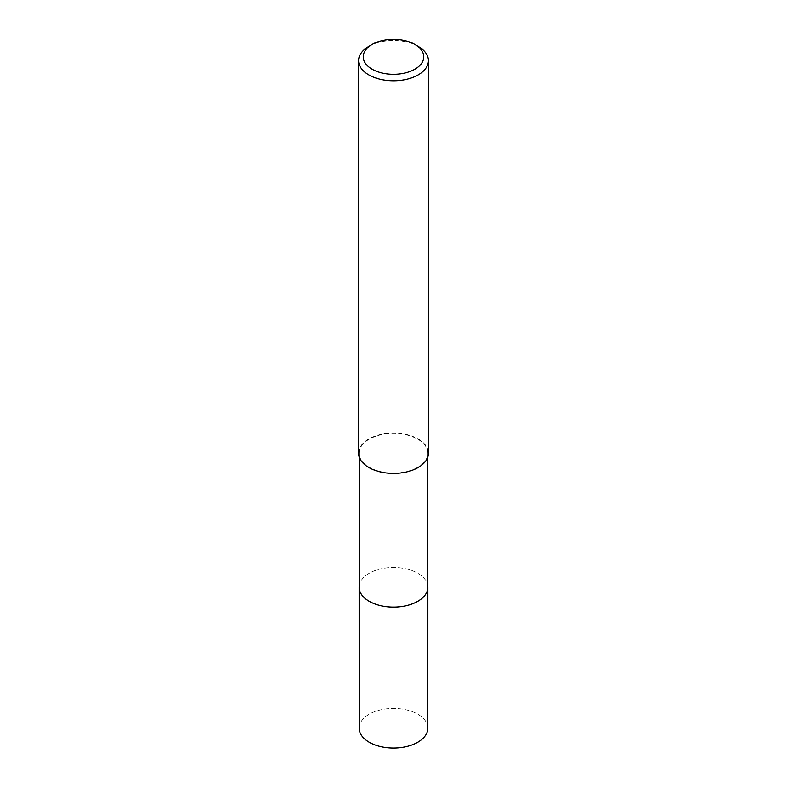 <?xml version="1.0" encoding="UTF-8"?>
<svg xmlns="http://www.w3.org/2000/svg" width="787" height="787" viewBox="0 0 787 787"><rect width="100%" height="100%" fill="white"/><g stroke="black" fill="none" stroke-linecap="round" stroke-linejoin="round"><path stroke-width="0.59" stroke-dasharray="3.94 2.95" d="M359.157 587.269A34.343 19.832 180 0 1 362.148 579.173A34.343 19.832 180 0 1 369.211 573.251A34.343 19.832 180 0 1 424.852 579.173A34.343 19.832 180 0 1 427.843 587.269M359.157 586.915A34.353 19.832 180 0 1 362.138 579.183A34.353 19.832 180 0 1 369.211 573.251A34.353 19.832 180 0 1 424.862 579.183A34.353 19.832 180 0 1 427.843 586.915M417.789 467.271A34.343 19.832 180 0 1 380.357 471.57A34.343 19.832 180 0 1 359.157 453.243A34.343 19.832 180 0 1 369.211 439.225A34.343 19.832 180 0 1 406.643 434.926A34.343 19.832 180 0 1 427.843 453.243A34.343 19.832 180 0 1 417.789 467.271M358.567 453.243A34.933 20.167 180 0 1 368.798 438.979A34.933 20.167 180 0 1 406.869 434.611A34.933 20.167 180 0 1 428.433 453.243M368.798 46.374A34.933 20.167 180 0 1 418.202 46.374M359.157 728.201A34.343 19.832 180 0 1 380.357 709.884A34.343 19.832 180 0 1 417.789 714.183A34.343 19.832 180 0 1 427.843 728.201M359.157 586.758A34.362 19.832 180 0 1 380.77 568.853A34.362 19.832 180 0 1 417.799 573.251A34.362 19.832 180 0 1 427.843 586.758M359.157 456.903L359.157 453.243M427.843 456.903L427.843 453.243"/><path stroke-width="1.18" d="M427.843 456.903L427.843 587.269A34.343 19.832 180 0 1 417.789 601.288A34.343 19.832 180 0 1 380.357 605.587A34.343 19.832 180 0 1 359.157 587.269L359.157 456.903M427.843 586.915A34.353 19.832 180 0 1 417.789 601.298A34.353 19.832 180 0 1 380.062 605.528A34.353 19.832 180 0 1 359.157 586.915M414.906 44.466L418.202 46.374A34.933 20.167 180 0 1 428.433 60.629L428.433 453.243A34.933 20.167 180 0 1 418.202 467.498A34.933 20.167 180 0 1 380.131 471.866A34.933 20.167 180 0 1 358.567 453.243L358.567 60.629A34.933 20.167 180 0 1 368.798 46.374L372.094 44.466A30.27 17.481 180 0 1 414.906 44.466A30.27 17.481 180 0 1 414.906 69.187A30.27 17.481 180 0 1 372.094 69.187A30.27 17.481 180 0 1 372.094 44.466L368.798 46.374M428.433 60.629A34.933 20.167 180 0 1 418.202 74.893A34.933 20.167 180 0 1 380.131 79.261A34.933 20.167 180 0 1 358.567 60.629M427.843 586.758A34.362 19.832 180 0 1 427.862 587.279L427.843 728.201A34.343 19.832 180 0 1 406.643 746.519A34.343 19.832 180 0 1 369.211 742.22A34.343 19.832 180 0 1 359.157 728.201L359.138 587.279A34.362 19.832 180 0 1 359.157 586.758M427.862 587.279A34.362 19.832 180 0 1 406.643 605.606A34.362 19.832 180 0 1 369.201 601.307A34.362 19.832 180 0 1 359.138 587.279"/></g></svg>
